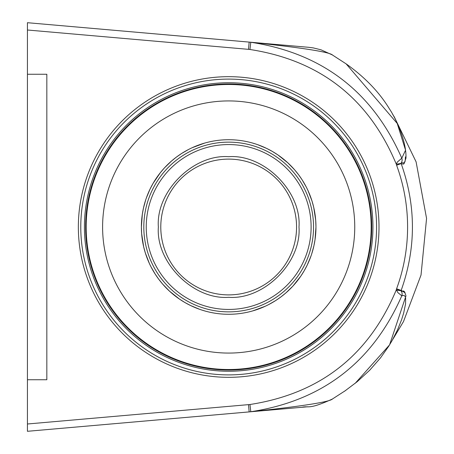 <?xml version="1.0" encoding="UTF-8"?>
<svg xmlns="http://www.w3.org/2000/svg" width="454" height="454" viewBox="0 0 454 454"><rect width="100%" height="100%" fill="white"/><g stroke="black" fill="none" stroke-linecap="round" stroke-linejoin="round"><path stroke-width="0.68" d="M248.52 49.344L249.95 49.492L250.795 42.267L249.155 42.097L248.52 49.344L27.433 30.004L27.433 22.7L27.433 379.748L46.83 379.748L46.83 74.252L46.83 379.748L27.433 379.748L27.433 431.3L250.841 411.755M332.566 55.087C329.786 52.074 302.534 47.795 250.795 42.267L307.806 47.227M27.433 22.7L249.155 42.097L27.433 22.7M307.818 406.767L27.433 431.3L27.433 423.996L249.95 404.508L250.795 411.733L249.155 411.903L248.52 404.656M249.155 411.903L250.795 411.733C302.58 406.194 329.837 401.921 332.566 398.913M212.046 373.96A147.902 147.902 0 0 0 376.338 235.331A147.902 147.902 0 0 0 228.674 79.098A147.902 147.902 0 0 0 81.011 218.669A147.902 147.902 0 0 0 212.046 373.96M27.433 74.252L46.83 74.252L27.433 74.252M332.328 54.928L346.13 63.866L397.216 123.443L405.558 150.195L401.796 158.219C372.672 91.873 322.34 53.22 250.795 42.267M332.243 54.883L321.018 49.815L313.283 47.903L308.675 47.307M308.618 47.301L307.994 47.244M304.032 46.898A4.852 4.733 95.1 0 0 304.027 46.898L304.725 46.961M305.548 47.034L306.62 47.125M304.021 46.898L298.749 46.439M249.201 42.103L264.046 43.402M278.58 44.674L292.007 45.848M405.428 156.88L405.257 160.211L404.588 162.18L403.68 162.975L401.387 162.594A1.214 1.209 117.8 0 0 401.274 163.656L403.192 164.132L403.941 163.826L405.172 161.096M404.633 291.894L403.651 291.014L401.381 291.406L401.149 290.441C416.176 248.145 416.176 205.855 401.149 163.559L401.381 162.589A4.852 4.841 -63.8 0 0 401.79 158.213L397.324 162.072L396.365 164.03L396.597 165.233A177.61 176.135 90 0 1 396.597 288.767A5.238 4.466 105.3 0 0 396.331 289.743L397.874 292.609L401.79 295.787C372.672 362.127 322.334 400.78 250.795 411.733M261.754 410.802L272.479 409.86M291.513 408.197L302.773 407.21M305.031 407.011L307.806 406.773M344.427 391.325L357.145 381.74L369.669 370.26L380.497 357.9L388.596 346.413L392.074 340.608L397.556 329.808L401.586 319.752L403.697 312.948L405.558 303.851L405.643 298.074L405.297 296.74L404.117 295.395L401.79 295.787A4.852 4.841 63.8 0 0 401.381 291.411L401.268 290.344L405.172 292.909M401.075 290.713L396.217 290.049C368.784 355.493 320.03 393.646 249.95 404.508M401.086 290.639L396.331 289.743L396.217 290.049M401.149 290.441L396.597 288.767M401.149 163.559L396.597 165.233M401.086 163.361L396.331 164.257C368.954 98.643 320.161 60.382 249.955 49.492M401.387 162.594A4.852 4.841 -63.8 0 0 401.796 158.219M228.674 82.736A144.264 144.264 0 0 0 103.739 299.129A144.264 144.264 0 0 0 353.609 299.129A144.264 144.264 0 0 0 228.674 82.736M85.624 227A143.05 143.05 0 0 1 228.674 83.95A143.05 143.05 0 0 1 371.724 227A143.05 143.05 0 0 1 228.674 370.05A143.05 143.05 0 0 1 85.624 227A143.05 143.05 0 0 1 228.674 83.95A143.05 143.05 0 0 1 371.724 227A143.05 143.05 0 0 1 228.674 370.05A143.05 143.05 0 0 1 85.624 227M141.387 227A87.287 87.287 0 0 0 272.315 302.591A87.287 87.287 0 0 0 272.315 151.409A87.287 87.287 0 0 0 141.387 227M216.019 313.362L215.531 313.288M210.628 312.397L208.8 311.994M204.992 311.013L201.741 310.025M199.811 309.373L190.674 305.576L184.994 302.568L179.546 299.146L169.518 291.179L162.663 284.102L158.707 279.182L155.115 273.983L151.165 267.134M149.411 263.553L145.365 253.043L143.634 246.67L141.648 233.702L141.393 227L142.312 214.35L143.458 208.119L145.694 199.93M146.341 198.018L150.098 188.995L153.106 183.32L160.341 172.696L164.496 167.844L171.572 160.988L176.493 157.033L181.691 153.435L188.541 149.491M192.121 147.737L204.709 143.067M207.245 142.386L210.202 141.693M214.299 140.905L215.792 140.672M221.109 140.042L221.393 140.019M227.675 139.719L228.674 139.713M241.329 140.638L241.817 140.712M246.721 141.603L248.548 142.006M252.356 142.987L255.613 143.975M257.537 144.627L266.68 148.424L272.355 151.432L277.808 154.854L287.83 162.821L294.691 169.898L298.641 174.818L302.239 180.017L306.183 186.866M307.937 190.447L311.983 200.957L313.714 207.33L315.7 220.298L315.961 227L315.036 239.65L313.896 245.881L311.66 254.07M311.007 255.982L307.25 265.005L304.242 270.68L300.82 276.128L292.853 286.156L285.776 293.012L280.856 296.967L275.657 300.565L268.808 304.509M265.232 306.263L252.64 310.933M250.109 311.614L247.146 312.307M243.049 313.095L241.556 313.328M236.239 313.958L235.955 313.981M229.679 314.281L228.674 314.287M228.674 159.11A67.89 67.89 0 0 1 296.564 227A67.89 67.89 0 0 1 228.674 294.89A67.89 67.89 0 0 1 160.784 227A67.89 67.89 0 0 1 228.674 159.11M228.674 156.687C264.075 154.025 301.655 191.588 298.987 227C301.649 262.401 264.086 299.981 228.674 297.313C193.273 299.975 155.699 262.412 158.361 227C155.699 191.599 193.262 154.019 228.674 156.687M228.674 142.142A84.858 84.858 0 0 1 302.165 269.432A84.858 84.858 0 0 1 155.183 269.432A84.858 84.858 0 0 1 228.674 142.142M290.123 168.474A84.858 84.858 0 0 1 298.914 179.381M301.518 270.527L301.757 270.13M155.83 183.473L155.591 183.87M228.674 144.565A82.435 82.435 0 0 1 300.066 268.218A82.435 82.435 0 0 1 157.283 268.218A82.435 82.435 0 0 1 228.674 144.565M285.509 189.868A67.89 67.89 0 0 0 168.099 196.344A67.89 67.89 0 0 0 232.414 294.788A67.89 67.89 0 0 0 285.509 189.868M211.774 376.372A150.325 150.325 0 0 0 366.486 166.953A150.325 150.325 0 0 0 107.768 137.675A150.325 150.325 0 0 0 211.774 376.372M401.381 291.406A4.852 4.841 63.8 0 1 401.796 295.781M86.169 227A142.505 142.505 0 0 1 228.674 84.495A142.505 142.505 0 0 1 371.179 227A142.505 142.505 0 0 1 228.674 369.505A142.505 142.505 0 0 1 86.169 227M102.598 227A126.081 126.081 0 0 1 291.712 117.813A126.081 126.081 0 0 1 291.712 336.187A126.081 126.081 0 0 1 102.598 227M308.079 47.256L308.703 47.307M345.846 390.338L332.322 399.072C307.971 410.093 309.078 405.564 301.887 407.289L262.072 410.774M392.886 339.246L403.521 321.511L421.028 275.039L426.567 218.419L416.091 161.834L394.214 116.746L392.744 114.539M404.582 291.814L405.978 295.877L389.572 344.881L355.147 383.369M404.588 162.186L405.978 158.123C406.636 140.961 395.434 117.751 389.555 109.079C379.476 92.389 365.005 77.316 346.13 63.861"/></g></svg>
